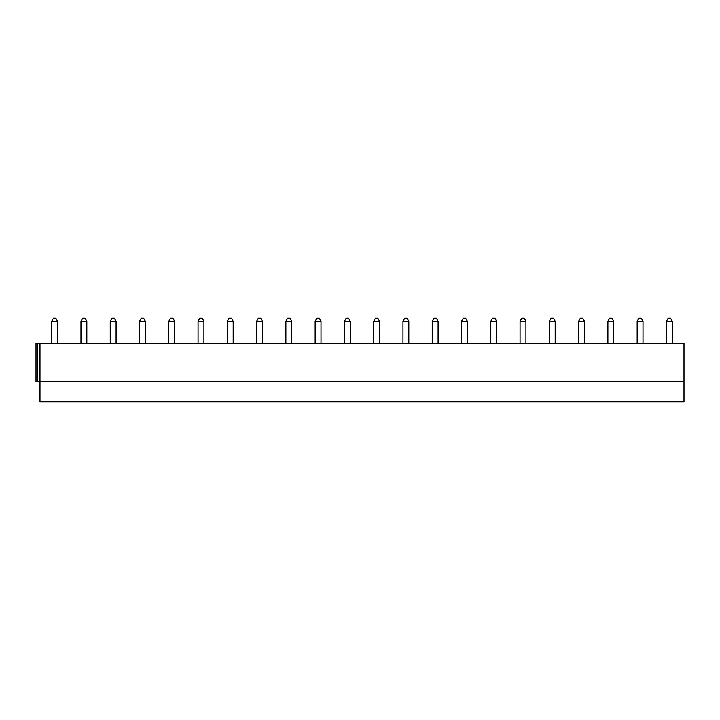 <?xml version="1.0" encoding="UTF-8"?>
<svg xmlns="http://www.w3.org/2000/svg" width="720" height="720" viewBox="0 0 720 720"><rect width="100%" height="100%" fill="white"/><g stroke="black" fill="none" stroke-linecap="round" stroke-linejoin="round"><path stroke-width="1.08" d="M39.978 343.314L39.978 401.859L684 401.859L684 343.314L684 381.366L684 343.314L39.546 343.314L39.546 381.366L684 381.366M39.546 343.314L36 343.314L36 381.366L39.546 381.366M36 343.314L36 381.366M51.687 343.314L51.687 321.183L57.546 321.183L57.546 343.314M57.546 321.183L55.791 318.141L53.451 318.141L51.687 321.183M80.964 343.314L80.964 321.183L86.823 321.183L86.823 343.314M86.823 321.183L85.059 318.141L82.719 318.141L80.964 321.183M110.241 343.314L110.241 321.183L116.091 321.183L116.091 343.314M116.091 321.183L114.336 318.141L111.996 318.141L110.241 321.183M139.509 343.314L139.509 321.183L145.368 321.183L145.368 343.314M145.368 321.183L143.613 318.141L141.264 318.141L139.509 321.183M168.786 343.314L168.786 321.183L174.636 321.183L174.636 343.314M174.636 321.183L172.881 318.141L170.541 318.141L168.786 321.183M198.063 343.314L198.063 321.183L203.913 321.183L203.913 343.314M203.913 321.183L202.158 318.141L199.818 318.141L198.063 321.183M227.331 343.314L227.331 321.183L233.19 321.183L233.19 343.314M233.19 321.183L231.426 318.141L229.086 318.141L227.331 321.183M256.608 343.314L256.608 321.183L262.458 321.183L262.458 343.314M262.458 321.183L260.703 318.141L258.363 318.141L256.608 321.183M285.876 343.314L285.876 321.183L291.735 321.183L291.735 343.314M291.735 321.183L289.98 318.141L287.64 318.141L285.876 321.183M315.153 343.314L315.153 321.183L321.012 321.183L321.012 343.314M321.012 321.183L319.248 318.141L316.908 318.141L315.153 321.183M344.43 343.314L344.43 321.183L350.28 321.183L350.28 343.314M350.28 321.183L348.525 318.141L346.185 318.141L344.43 321.183M373.698 343.314L373.698 321.183L379.557 321.183L379.557 343.314M379.557 321.183L377.802 318.141L375.453 318.141L373.698 321.183M402.975 343.314L402.975 321.183L408.825 321.183L408.825 343.314M408.825 321.183L407.07 318.141L404.73 318.141L402.975 321.183M432.243 343.314L432.243 321.183L438.102 321.183L438.102 343.314M438.102 321.183L436.347 318.141L434.007 318.141L432.243 321.183M461.52 343.314L461.52 321.183L467.379 321.183L467.379 343.314M467.379 321.183L465.615 318.141L463.275 318.141L461.52 321.183M490.797 343.314L490.797 321.183L496.647 321.183L496.647 343.314M496.647 321.183L494.892 318.141L492.552 318.141L490.797 321.183M520.065 343.314L520.065 321.183L525.924 321.183L525.924 343.314M525.924 321.183L524.169 318.141L521.82 318.141L520.065 321.183M549.342 343.314L549.342 321.183L555.192 321.183L555.192 343.314M555.192 321.183L553.437 318.141L551.097 318.141L549.342 321.183M578.619 343.314L578.619 321.183L584.469 321.183L584.469 343.314M584.469 321.183L582.714 318.141L580.374 318.141L578.619 321.183M607.887 343.314L607.887 321.183L613.746 321.183L613.746 343.314M613.746 321.183L611.991 318.141L609.642 318.141L607.887 321.183M637.164 343.314L637.164 321.183L643.014 321.183L643.014 343.314M643.014 321.183L641.259 318.141L638.919 318.141L637.164 321.183M666.432 343.314L666.432 321.183L672.291 321.183L672.291 343.314M672.291 321.183L670.536 318.141L668.196 318.141L666.432 321.183M37.314 343.314L37.314 381.366"/></g></svg>

